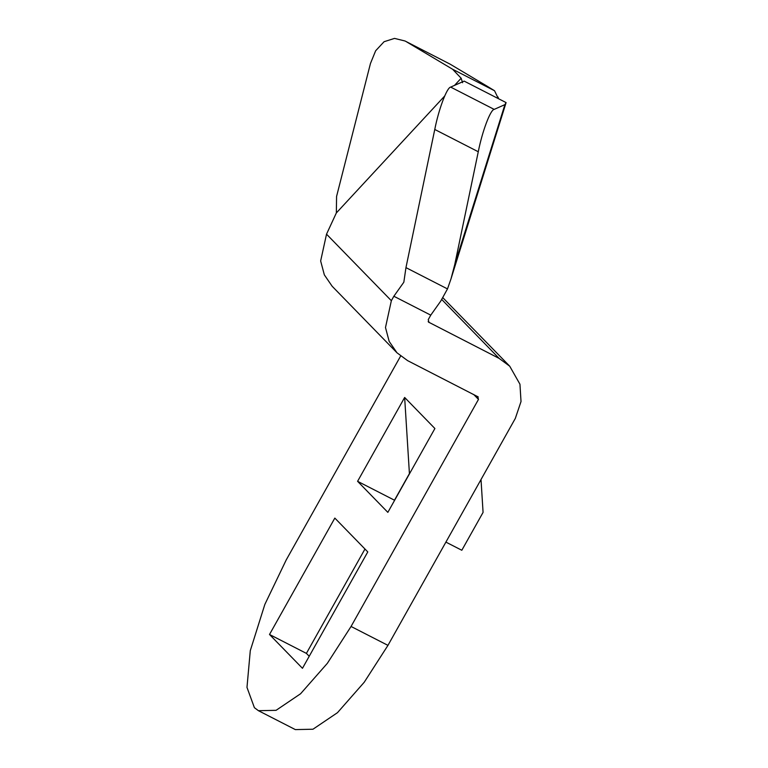 <?xml version="1.0" encoding="UTF-8"?>
<svg xmlns="http://www.w3.org/2000/svg" width="768" height="768" viewBox="0 0 768 768"><rect width="100%" height="100%" fill="white"/><g stroke="black" fill="none" stroke-linecap="round" stroke-linejoin="round"><path stroke-width="1.15" d="M442.915 297.773L509.731 366.211L499.123 358.387L428.515 322.099M428.16 321.581L429.024 322.474L428.246 319.622L430.762 315.149L393.859 296.246L391.354 300.71L326.525 234.173L336.346 212.947L444.672 96.029M450.672 87.101L494.179 109.392L504.922 104.621L506.093 102.595L451.008 278.842L454.733 264.643L478.272 151.757L434.765 129.466C438.739 109.171 446.89 87.475 450.672 87.101L464.15 81.11L506.093 102.595M430.762 315.149L440.726 301.114L447.494 288.912L451.008 278.842M497.77 97.44L494.525 90.73L486.739 85.968L450.106 64.147L405.024 40.992L394.522 38.4L384.077 41.712L375.648 50.774L370.464 63.466L336.576 196.435L336.346 212.947M494.179 109.392C490.397 109.766 482.246 131.462 478.272 151.757M498 96.989L498.586 98.746M454.531 85.382L461.155 78.23L452.592 69.245L494.525 90.73M461.155 78.23L462.595 82.723M405.024 40.992L450.106 64.147M387.955 645.37L364.234 682.234L337.488 712.666L312.97 729.226L295.344 729.6L258.442 710.698L276.077 710.323L300.586 693.754L327.341 663.331L351.062 626.467L387.955 645.37L515.328 418.397L521.021 401.539L519.946 384.211L509.731 366.211M400.608 356.093L286.224 559.93L264.854 604.406L250.291 650.63L246.979 687.398L254.4 707.683L258.442 710.698M445.901 542.112L461.818 550.262L483.072 512.39L481.018 479.539M409.421 473.606L394.483 500.218L357.59 481.315L404.65 397.459L409.44 473.99M357.59 481.315L387.85 512.362L434.899 428.515L404.65 397.459M269.51 634.483L334.829 518.093L367.786 551.914L302.467 668.304L269.51 634.483L306.403 653.386L364.963 549.024M309.216 656.275L306.403 653.386M478.214 396.922L407.606 360.634L396.998 352.81L332.17 286.272L324.346 274.877L320.65 260.986L326.525 234.173M396.998 352.81L389.174 341.414L385.488 327.523L391.354 300.71M477.706 396.547L478.483 399.398L351.062 626.467M452.592 69.245L406.598 41.866M447.494 288.912L405.955 267.629L403.834 282.211L393.859 296.246M405.955 267.629L434.765 129.466M454.733 264.643L504.922 104.621M478.483 399.398L473.702 394.493M499.123 358.387L441.792 299.539"/></g></svg>
